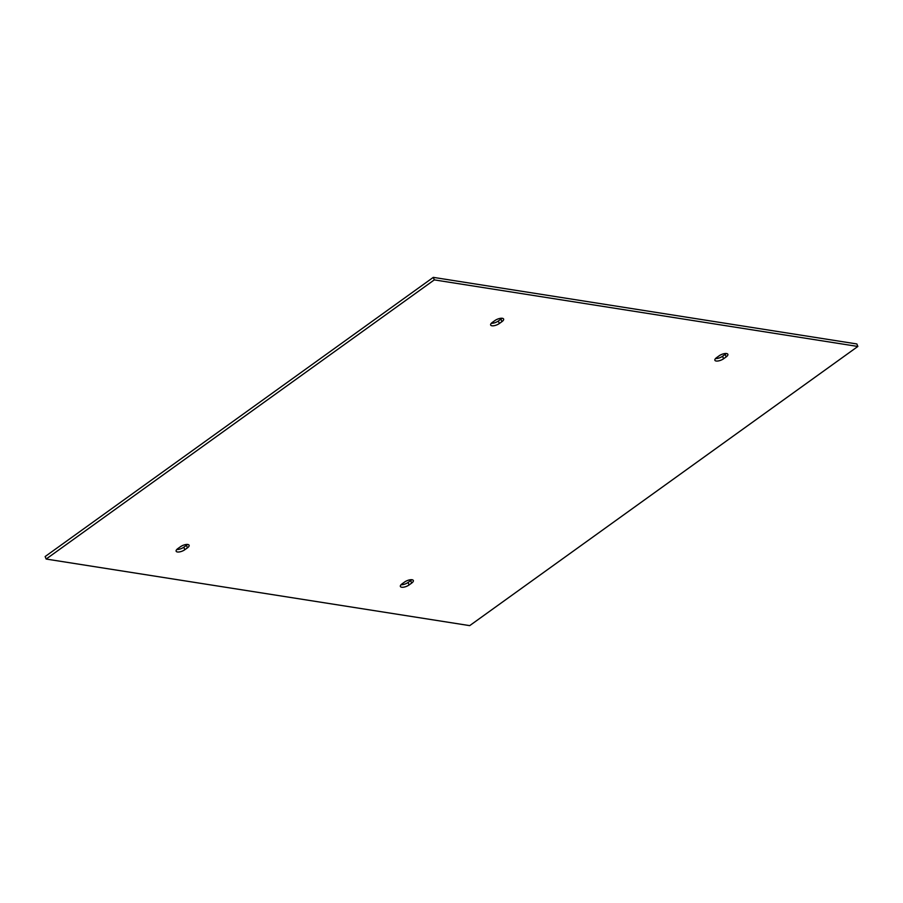 <?xml version="1.0" encoding="UTF-8"?>
<svg xmlns="http://www.w3.org/2000/svg" width="903" height="903" viewBox="0 0 903 903"><rect width="100%" height="100%" fill="white"/><g stroke="black" fill="none" stroke-linecap="round" stroke-linejoin="round"><path stroke-width="1.35" d="M491.311 323.297A5.565 2.145 158.5 0 0 498.343 321.005L500.951 319.131A5.565 2.145 158.5 0 0 501.966 318.251M499.336 323.522A5.565 2.145 -21.5 0 1 494.065 325.701A5.565 2.145 -21.5 0 1 490.656 325.012A5.565 2.145 -21.5 0 1 492.327 322.416L494.934 320.542A5.565 2.145 -21.5 0 1 500.206 318.364A5.565 2.145 -21.5 0 1 503.614 319.052A5.565 2.145 -21.5 0 1 501.944 321.649L499.336 323.522L498.343 321.005M187.429 547.85L184.822 549.724A5.565 2.145 -21.5 0 1 179.55 551.902A5.565 2.145 -21.5 0 1 176.141 551.214A5.565 2.145 -21.5 0 1 177.823 548.618L180.419 546.755A5.565 2.145 -21.5 0 1 185.691 544.565A5.565 2.145 -21.5 0 1 189.099 545.254A5.565 2.145 -21.5 0 1 187.429 547.85L186.436 545.333A5.565 2.145 158.5 0 0 187.452 544.453M176.796 549.498A5.565 2.145 158.5 0 0 183.84 547.207L186.436 545.333M46.143 559.047L45.15 556.541L433.305 277.368L856.857 343.953L857.85 346.459L469.695 625.632L46.143 559.047L434.298 279.885L857.85 346.459M401.034 584.749A5.565 2.145 158.5 0 0 408.066 582.458L410.673 580.584A5.565 2.145 158.5 0 0 411.689 579.703M715.548 358.547A5.565 2.145 158.5 0 0 722.581 356.245L725.177 354.382A5.565 2.145 158.5 0 0 726.204 353.502M411.655 583.101L409.059 584.975A5.565 2.145 -21.5 0 1 403.788 587.153A5.565 2.145 -21.5 0 1 400.379 586.465A5.565 2.145 -21.5 0 1 402.049 583.869L404.657 581.995A5.565 2.145 -21.5 0 1 409.928 579.816A5.565 2.145 -21.5 0 1 413.337 580.505A5.565 2.145 -21.5 0 1 411.655 583.101L410.673 580.584M716.564 357.667L719.16 355.793A5.565 2.145 -21.5 0 1 724.432 353.615A5.565 2.145 -21.5 0 1 727.852 354.303A5.565 2.145 -21.5 0 1 726.17 356.899L723.574 358.762A5.565 2.145 -21.5 0 1 718.303 360.94A5.565 2.145 -21.5 0 1 714.883 360.252A5.565 2.145 -21.5 0 1 716.564 357.667M433.305 277.368L434.298 279.885M500.951 319.131L501.944 321.649M183.84 547.207L184.822 549.724M723.574 358.762L722.581 356.245M725.177 354.382L726.17 356.899M408.066 582.458L409.059 584.975"/></g></svg>
